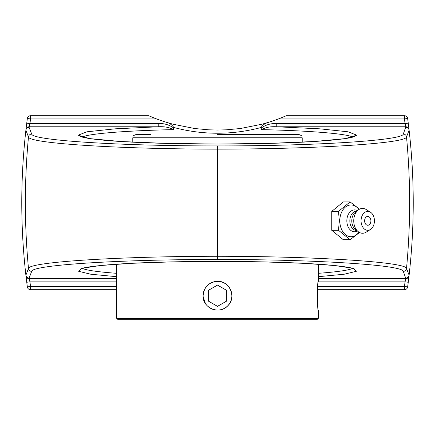 <?xml version="1.0" encoding="UTF-8"?>
<svg xmlns="http://www.w3.org/2000/svg" width="435" height="435" viewBox="0 0 435 435"><rect width="100%" height="100%" fill="white"/><g stroke="black" fill="none" stroke-linecap="round" stroke-linejoin="round"><path stroke-width="0.65" d="M31.695 134.045A3.224 3.214 -21.5 0 0 28.487 136.954A695.782 695.782 0 0 0 28.487 268.466A3.224 3.214 21.5 0 0 31.695 271.375C31.809 265.007 119.581 259.423 217.5 259.488L217.5 256.275C117.912 256.378 28.607 262.055 28.487 268.466L25.893 275.17C20.401 226.88 20.401 178.573 25.893 130.25L28.487 136.954C28.607 143.365 117.912 149.042 217.5 149.145L217.5 145.932C119.581 145.997 31.809 140.413 31.695 134.045L29.096 127.368A3.224 3.214 159 0 0 25.893 130.25A3.224 1.006 -173.5 0 1 25.893 130.217C20.396 178.562 20.396 226.891 25.893 275.203L26.747 282.261A635.97 635.97 0 0 0 27.351 286.915A3.224 3.224 0 0 0 30.542 289.71L116.727 289.71M217.5 259.488C315.424 259.423 403.185 265.007 403.305 271.375A3.224 3.214 -21.5 0 0 406.513 268.466A695.782 695.782 0 0 0 406.513 136.954L409.107 130.25C414.599 178.54 414.599 226.847 409.107 275.17L406.513 268.466C406.388 262.055 317.093 256.378 217.5 256.275L217.5 149.145C316.952 149.042 406.469 143.36 406.513 136.954A3.224 3.214 21.5 0 0 403.305 134.045C403.267 140.413 315.283 145.997 217.5 145.932M317.425 289.71L404.458 289.71A3.224 3.224 0 0 0 407.649 286.915A635.97 635.97 0 0 0 408.253 282.261L409.107 275.203C414.604 226.858 414.604 178.529 409.107 130.217L408.253 123.165A635.97 635.97 0 0 0 407.649 118.505A3.224 3.224 0 0 0 404.458 115.71L286.377 115.71L278.433 118.934A172.641 172.641 0 0 1 269.406 122.056L262.196 124.16L240.495 128.504L226.401 129.815L217.5 130.043L208.599 129.815L194.505 128.504L172.804 124.16L165.594 122.056C169.057 122.757 171.803 124.568 173.826 127.488C202.944 135.149 232.056 135.149 261.174 127.488C262.517 124.992 265.263 123.181 269.406 122.056M25.893 130.217A3.224 3.214 -173.5 0 1 29.096 127.368L29.944 123.567L26.747 123.165L25.942 129.804M408.253 282.261L405.056 281.853A632.746 632.746 0 0 1 404.458 286.486L407.649 286.915M409.036 275.795A3.224 3.214 -173.4 0 1 405.833 278.639L405.056 281.853L318.202 281.853M278.433 118.934L404.458 118.934A632.746 632.746 0 0 1 405.056 123.567L408.253 123.165A635.97 635.97 0 0 0 407.649 118.505L404.458 118.934L404.458 115.71M261.174 127.488L261.174 128.151C265.703 124.78 270.902 123.252 276.758 123.567L405.056 123.567L405.833 126.781A3.224 3.214 -6.6 0 1 409.036 129.625M82.297 137.085C88.185 133.714 124.916 130.701 173.315 129.63L173.826 127.488M261.174 128.151L261.685 129.63C310.079 130.701 346.809 133.714 352.703 137.079M116.727 281.853L29.944 281.853L26.747 282.261A635.97 635.97 0 0 0 27.351 286.915L30.542 286.486A632.746 632.746 0 0 1 29.944 281.853L29.096 278.052L31.695 271.375M29.167 126.781A3.224 3.214 -173.4 0 0 25.964 129.625A3.224 3.214 -173.4 0 1 29.167 126.781L158.242 126.781L158.242 123.567L29.944 123.567A632.746 632.746 0 0 1 30.542 118.934L27.351 118.505A635.97 635.97 0 0 0 26.747 123.165A635.97 635.97 0 0 1 27.351 118.505A3.224 3.224 0 0 1 30.542 115.71L30.542 118.934L156.567 118.934L148.623 115.71L30.542 115.71M352.703 268.341C348.919 270.233 337.446 271.891 318.273 273.321M116.727 273.321C97.56 271.897 86.086 270.233 82.297 268.341M173.826 128.151C169.297 124.78 164.098 123.252 158.242 123.567M276.758 123.567L276.758 126.781L319.937 128.836L348.038 131.794L356.912 135.22L345.265 138.613L314.804 141.473L270.021 143.376L217.5 144.045L164.979 143.376L120.196 141.473L89.735 138.613L78.088 135.22L86.962 131.794L115.063 128.836L158.242 126.781C164.495 126.4 169.519 127.352 173.315 129.63M261.685 129.63C265.481 127.352 270.505 126.4 276.758 126.781L405.833 126.781L403.305 134.045M165.594 122.056A172.641 172.641 0 0 1 156.567 118.934M359.517 209.164L350.083 201.922L338.501 211.377L339.3 220.833L338.501 230.294L350.083 239.75L359.517 232.507M350.083 239.75L343.335 239.75L331.753 230.294L331.753 211.377L343.335 201.922L350.083 201.922M331.753 211.377L338.501 211.377M331.753 230.294L338.501 230.294M358.913 232.159A15.888 11.234 -90 0 1 346.695 235.487A15.888 11.234 -90 0 1 339.806 220.833A15.888 11.234 -90 0 1 346.695 206.185A15.888 11.234 -90 0 1 358.913 209.512M367.749 225.265A4.432 3.132 -90 0 1 364.66 221.6A4.432 3.132 -90 0 1 366.683 216.668A4.432 3.132 -90 0 1 370.468 218.631A5.867 5.867 0 0 1 370.468 223.041A4.432 3.132 -90 0 1 367.749 225.265M357.423 231.012A10.94 7.738 -90 0 1 346.842 220.833A10.94 7.738 -90 0 1 357.423 210.66M356.803 230.501L356.678 230.501A9.668 6.835 -90 0 1 349.843 220.833A9.668 6.835 -90 0 1 356.678 211.165L356.803 211.165M370.451 229.484L366.091 232.208A12.43 8.787 -90 0 1 358.146 231.599L355.216 229.207A9.668 6.835 -90 0 1 351.795 220.833A9.668 6.835 -90 0 1 355.216 212.465L358.146 210.072A12.43 8.787 -90 0 1 366.091 209.463L370.451 212.188A9.456 6.683 -90 0 1 374.432 220.833A9.456 6.683 -90 0 1 370.451 229.484A9.456 6.683 -90 0 1 361.061 220.833A9.456 6.683 -90 0 1 370.451 212.188M358.146 231.599A12.43 8.787 -90 0 1 353.747 220.833A12.43 8.787 -90 0 1 358.146 210.072M217.5 281.353A14.366 14.366 0 0 1 231.866 295.718A14.366 14.366 0 0 1 217.5 310.084A14.366 14.366 0 0 1 203.134 295.718A14.366 14.366 0 0 1 217.5 281.353M208.294 290.401L217.5 285.088L226.706 290.401L226.706 301.036L217.5 306.349L208.294 301.036L208.294 290.401L208.294 301.036L217.5 306.349M226.706 301.036L226.706 290.401L217.5 285.088M318.273 281.331C317.153 280.444 317.153 310.992 318.273 310.106C317.153 310.992 317.153 280.444 318.273 281.331L318.273 264.192M220.094 281.565L214.64 281.619M213.009 282.054L211.861 282.484M209.752 283.598L209.42 283.816M205.423 287.905L205.184 288.28M204.178 290.281L203.71 291.613M203.346 293.141L203.123 295.169M203.112 295.718C203.966 286.98 208.762 282.185 217.5 281.331C229.821 280.667 236.847 297.649 227.674 305.892C219.43 315.065 202.449 308.04 203.112 295.718L203.118 296.094M203.172 297.023L205.423 303.532M231.654 298.296L231.85 296.768M231.882 296.094L231.882 295.343M231.828 294.413L231.599 292.853M231.11 291.058L230.729 290.069M318.273 310.106L318.273 318.371L116.727 318.371L116.727 264.192M116.727 318.371L117.646 319.29L317.354 319.29L318.273 318.371M150.842 134.562L136.014 134.562C131.375 136.253 133.578 136.682 132.789 137.781L302.211 137.781L302.211 142.169M302.211 137.781C301.422 136.682 303.625 136.253 298.986 134.562L217.5 134.562M409.107 130.25A3.224 3.214 -159 0 0 405.904 127.368A3.224 3.214 173.5 0 1 409.107 130.217A3.224 1.006 173.5 0 1 409.107 130.25M409.107 275.17A3.224 1.006 6.5 0 1 409.107 275.203A3.224 3.214 6.5 0 1 405.904 278.052A3.224 3.214 -21 0 0 409.107 275.17M403.305 271.375L405.833 278.639L318.273 278.639M25.893 275.17A3.224 3.214 21 0 0 29.096 278.052A3.224 3.214 -6.5 0 1 25.893 275.203A3.224 1.006 -6.5 0 1 25.893 275.17M116.727 278.639L29.167 278.639A3.224 3.214 173.4 0 1 25.964 275.795M318.273 276.703L344.275 274.213L356.314 271.309L353.062 268.308L334.874 265.546L303.76 263.322L263.142 261.875L217.5 261.381L171.858 261.875L131.239 263.322L100.126 265.546L81.938 268.308L78.686 271.309L90.725 274.213L116.727 276.703M404.458 289.71L404.458 286.486L317.67 286.486M116.727 286.486L30.542 286.486L30.542 289.71M354.509 269.02L354.264 268.89C352.171 267.846 345.662 266.731 334.743 265.557C317.126 263.795 292.994 262.566 262.354 261.865C225.504 261.092 189.671 261.256 154.838 262.354C111.762 263.67 84.281 266.747 80.758 268.884L80.497 269.02M80.491 136.4L80.736 136.53C82.829 137.574 89.338 138.689 100.257 139.863C117.874 141.625 142.006 142.854 172.646 143.555C209.496 144.328 245.329 144.164 280.162 143.066C323.238 141.75 350.719 138.673 354.242 136.536L354.503 136.4M132.789 137.781L132.789 142.169"/></g></svg>
